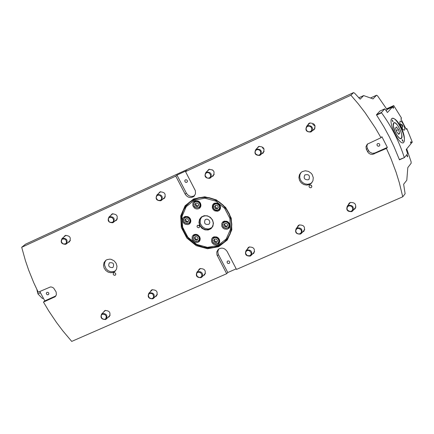 <?xml version="1.0" encoding="UTF-8"?>
<svg xmlns="http://www.w3.org/2000/svg" width="434" height="434" viewBox="0 0 434 434"><rect width="100%" height="100%" fill="white"/><g stroke="black" fill="none" stroke-linecap="round" stroke-linejoin="round"><path stroke-width="0.65" d="M43.465 302.08L48.776 310.988L56.507 322.478L62.773 330.789L71.724 341.406L226.673 273.718L216.935 254.85L216.805 251.834L218.28 249.355C221.649 247.212 224.606 247.922 227.145 251.487L236.492 269.433L402.741 196.808L399.323 182.725L396.101 172.271L390.947 158.54L386.455 148.439L372.421 154.433L370.327 154.13L368.922 153.327L367.831 152.128L366.296 149.139L365.987 146.659L367.283 144.169L380.992 137.73L375.421 128.09L365.048 112.623L358.202 103.759L350.911 95.236L185.535 171.62L195.387 190.738L195.457 193.922L193.797 196.472C190.461 198.398 187.591 197.638 185.193 194.182L175.775 176.128L21.7 247.293L25.356 260.416L28.666 270.127L33.809 282.849L38.203 292.185L50.442 286.95L51.863 287.107L53.615 288.03L56.132 291.963L56.377 294.811L55.134 296.737L43.465 302.08L44.805 300.887L39.787 291.474M21.7 247.293L25.497 244.206L353.542 92.594L354.665 93.239L360.133 99.142M399.464 159.799L393.964 146.551L389.282 136.764L384.101 127.189L376.435 114.809L379.891 111.066L384.79 108.831L387.421 112.52L392.39 107.046L386.998 109.504M386.13 110.681L387.085 109.639L377.575 95.892L376.576 95.214L372.98 98.941M360.231 99.098L363.654 95.578L373.066 98.903M353.542 92.594L350.911 95.236M380.992 137.73L381.898 136.71L387.345 147.403L386.455 148.439M402.741 196.808L405.128 193.738L403.636 184.233L406.799 180.235L407.808 167.6L411.177 163.2L411.096 161.757L406.718 148.867M407.363 155.274L407.7 156.37L407.114 155.855L407.385 156.864L406.978 155.676L407.602 156.11L407.363 155.274M224.828 226.656L223.901 224.872L224.91 223.32L226.857 223.553L227.785 225.338L226.77 226.89L224.828 226.656L225.512 225.968L227.253 226.152M229.874 226.439L228.848 227.47M225.143 223.347L224.584 224.183L225.512 225.968M224.584 224.183L223.901 224.872M185.801 221.986L184.873 220.206L185.866 218.66L187.792 218.893L188.719 220.667L187.721 222.213L185.801 221.986L186.517 221.302L188.199 221.476M190.759 221.888L189.718 222.881M186.143 218.693L185.589 219.528L186.517 221.302M185.589 219.528L184.873 220.206M195.875 206.313L194.947 204.528L195.946 202.971L197.882 203.193L198.81 204.978L197.806 206.535L195.875 206.313L196.586 205.64L198.273 205.814M200.855 206.221L199.803 207.213M195.539 200.806L194.589 201.696C192.767 206.459 194.394 208.401 199.472 207.528L200.638 205.211L200.47 203.834L199.732 202.466L197.231 201.018L195.642 201.132L194.589 201.696C192.723 206.503 194.351 208.445 199.472 207.528M196.228 203.003L195.658 203.855L196.586 205.64M195.658 203.855L194.947 204.528M397.311 124.932L395.385 123.055L393.926 122.822C390.725 124.173 398.396 140.659 401.233 138.533C402.616 135.668 401.309 131.133 397.311 124.932M43.275 298.131L42.445 298.505L37.926 293.905L36.857 289.445M40.443 292.771L37.926 293.905M399.66 133.303L398.743 134.372L396.665 131.735L395.515 128.03L396.437 126.972L398.51 129.609L399.66 133.303L398.358 133.889M398.51 129.609L396.313 130.596M236.188 268.852L227.774 272.53L226.673 273.718M224.969 241.304L226.532 240.029M189.419 202.173L188.117 203.709M218.53 246.045L213.669 247.581L208.504 248.042L203.253 247.418L198.143 245.731L193.385 243.056L189.191 239.508L185.73 235.239L183.159 230.432L181.575 225.284L181.059 220.022L181.629 214.868L183.262 210.04L185.893 205.749L189.408 202.179L194.15 199.26L198.908 197.692L203.985 197.166L209.172 197.692L214.244 199.266L218.991 201.81L223.222 205.228L226.743 209.372L229.418 214.071L231.132 219.121L231.816 224.318L231.441 229.44L230.02 234.273L227.622 238.613L224.351 242.291L218.53 246.045M193.7 198.913L185.096 205.759L180.69 215.958L181.325 227.481L186.859 238.065L196.201 245.649L207.528 248.747L218.627 246.734L227.302 239.975L231.816 229.787L231.246 218.183L225.691 207.49L216.246 199.846L204.821 196.792L193.7 198.913M370.462 98.024L376.576 95.214M363.654 95.578L358.674 97.872M158.198 193.841L159.929 191.899C164.882 191.936 166.303 194.117 164.193 198.441L162.848 199.06M206.964 171.468L208.759 169.434C213.767 169.434 215.215 171.631 213.094 176.014L211.743 176.665M247.185 249.333L248.156 247.64L249.083 247.033C253.895 246.962 255.414 249.067 253.646 253.353L252.355 254.112M198.208 270.811L199.179 269.183L200.041 268.624C204.81 268.592 206.307 270.691 204.522 274.928L203.231 275.65M110.41 215.774L112.086 213.913C116.979 213.984 118.379 216.154 116.279 220.412L114.945 221.004M150.213 291.87L151.184 290.292L151.987 289.787C156.707 289.793 158.177 291.881 156.381 296.059L155.095 296.748M297.165 227.421L298.131 225.669L299.135 224.996C303.984 224.877 305.536 226.987 303.795 231.333L302.503 232.13M256.733 148.64L258.599 146.502C263.66 146.464 265.131 148.667 263.009 153.121L261.659 153.804M307.538 125.345L308.688 123.587L309.48 123.088C314.596 123.006 316.093 125.225 313.983 129.739L312.626 130.46M348.187 205.065L349.137 203.242L350.227 202.499C355.11 202.331 356.699 204.447 354.996 208.841L353.71 209.682M63.57 237.273L65.187 235.488C70.026 235.591 71.404 237.745 69.326 241.939L67.997 242.508M103.167 312.523L104.876 310.527C109.552 310.57 110.995 312.648 109.2 316.766L107.92 317.428M112.552 267.599L113.062 267.284C114.408 263.726 113.176 262.239 109.379 262.825C107.909 265.961 108.972 267.55 112.552 267.599M105.945 260.232L104.74 262.445L104.523 265.055L106.091 268.847L108.158 270.724L110.697 271.738L113.312 271.727L115.585 270.718M113.562 272.232L110.898 272.764L108.126 272.123L105.717 270.425L104.084 267.968L103.504 265.158L104.084 262.489L105.717 260.405L106.932 259.662L109.802 259.136L111.305 259.38L114.082 260.818L116.111 263.27L116.979 266.243L116.529 269.156L114.847 271.44L113.562 272.232M308.238 179.795L308.932 179.34C310.207 175.461 308.84 173.996 304.82 174.929C303.366 178.238 304.505 179.86 308.238 179.795M301.098 172.417L299.899 174.793L299.726 177.511L300.605 180.175L302.4 182.394L304.852 183.837L307.603 184.298L310.25 183.707L311.954 182.6M309.48 184.537L306.675 185.128L303.778 184.548L301.261 182.888L299.536 180.419L298.885 177.544L299.422 174.739L301.05 172.461L302.319 171.576L305.341 170.784L308.52 171.403L311.221 173.307L312.22 174.631L313.277 177.707L312.925 180.826L311.232 183.381L309.48 184.537M115.151 275.248L114.066 275.227L113.258 274.407L113.247 273.312L113.811 272.742L114.684 272.677L115.656 273.447L115.748 274.63L115.151 275.248M310.57 184.965L311.824 186.121M311.102 187.689L309.968 187.694L309.122 186.88L309.084 185.752L309.654 185.112L310.896 185.063L311.645 185.703L311.796 186.946L311.102 187.689M175.775 176.128L176.963 175.081L186.712 170.578L185.535 171.62M194.595 195.653C191.323 197.237 188.578 196.39 186.36 193.108L176.963 175.081M186.794 182.356L185.681 182.345L185.009 181.765L184.797 180.647L185.237 179.958L186.077 179.703L187.168 180.284L187.477 181.466L186.794 182.356M55.883 295.912L44.805 300.887M48.234 294.729L47.187 294.702L46.405 293.894L46.319 293.08L46.953 292.294L48.076 292.37L48.716 293.026L48.868 293.894L48.234 294.729M387.345 147.403L374.84 153.007L372.28 153.348L369.437 151.922L367.397 148.488L366.866 146.16L367.538 143.947M379.072 146.166L377.938 146.182L377.086 145.379L377.043 144.256L377.607 143.605L378.855 143.518L379.614 144.142L379.783 145.385L379.072 146.166M227.774 272.53L218.264 254.259L217.776 251.753L218.644 249.056M229.065 263.471L227.991 263.465L227.318 262.928L227.058 261.865L227.66 261.002L228.843 260.97L229.559 261.583L229.716 262.765L229.065 263.471M407.005 155.638L407.548 156.137M407.114 155.855L407.385 156.815M407.385 155.231L407.629 156.403M209.524 220.884L208.521 219.734L207.495 219.262L206.4 219.197L205.119 219.761C203.785 223.483 205.076 224.964 208.998 224.215L209.839 222.691L209.524 220.884M201.598 217.146L200.296 219.664L200.21 222.599L200.638 224.058L202.325 226.629L204.87 228.371L207.805 228.973L209.253 228.799L211.797 227.546M193.879 234.713L193.515 235.667M194.774 234.431L193.808 235.38C192.083 240.197 193.754 242.096 198.815 241.065L199.906 238.798L199 236.112L196.515 234.664L194.926 234.767L193.808 235.38C192.126 240.154 193.797 242.047 198.815 241.065L199.792 240.702M199.721 236.828L200.237 238.722L199.862 240.566L198.973 241.727L197.383 242.53L194.627 242.205L193.07 241.033L192.116 239.351L192.175 236.611L193.195 235.168L194.568 234.436L196.163 234.317L197.752 234.827L199.721 236.828M200.145 239.747L199.119 240.762M194.649 201.034L194.242 202.022M199.456 207.539L200.465 207.192M200.459 203.172L200.975 205.125L200.72 206.66L199.624 208.19L198.002 208.96L196.141 208.911L194.405 208.049L192.783 205.645L192.913 202.89L193.987 201.463L195.36 200.763L198.012 200.947L199.428 201.837L200.459 203.172M223.477 221.459L223.103 222.468M228.506 227.817L229.51 227.432M229.456 223.537L229.96 225.436L229.591 227.28L228.707 228.452L227.107 229.282L224.324 228.989L222.745 227.828L221.769 226.141L221.807 223.374L222.832 221.904L224.221 221.15L226.933 221.28L228.398 222.181L229.456 223.537M213.284 237.11L212.931 238.092M214.174 236.834L213.235 237.778C211.57 242.644 213.268 244.521 218.335 243.409L219.398 241.147L218.497 238.478L215.996 237.024L214.407 237.132L213.235 237.778C211.613 242.595 213.311 244.472 218.335 243.409L219.311 243.035M219.23 239.199L219.702 240.691L219.517 242.563L218.508 244.071L216.924 244.895L214.152 244.613L212.573 243.463L211.591 241.787L211.613 239.036L212.622 237.572L214 236.812L216.707 236.942L218.172 237.837L219.23 239.199M219.658 242.063L218.644 243.094M214.141 203.356L213.745 204.371M219.051 209.823L220.076 209.448M220.054 205.466L220.537 207.002L220.32 208.922L219.246 210.452L217.629 211.255L214.846 210.908L213.289 209.714L212.345 208.005L212.443 205.239L213.501 203.785L214.884 203.063L217.57 203.221L219.013 204.116L220.054 205.466M220.461 208.456L219.414 209.47M215.025 203.128L214.108 204.013C212.334 208.825 213.995 210.75 219.083 209.79L220.222 207.485L219.316 204.756L216.81 203.302L215.21 203.416L214.108 204.013L212.964 206.069L213.083 207.702L213.897 209.177L215.242 210.208L216.854 210.588L219.083 209.79M184.569 216.734L184.19 217.694M189.408 223.174L190.385 222.837M190.352 218.877L190.868 220.808L190.624 222.327L189.544 223.852L187.938 224.622L185.182 224.248L183.653 223.043L182.725 221.345L182.839 218.6L183.891 217.174L185.258 216.474L187.906 216.653L189.322 217.542L190.352 218.877M227.779 238.391L226.239 239.926M218.4 245.785L224.145 242.08L227.383 238.445L229.76 234.148L231.159 229.374L231.534 224.307L230.861 219.17L229.168 214.168L226.521 209.524L223.038 205.423L218.855 202.043L214.157 199.526L209.139 197.969L204.013 197.443L198.989 197.969L194.28 199.515L189.587 202.412L186.11 205.944L183.511 210.186L181.895 214.96L181.336 220.06L181.851 225.262L183.414 230.351L185.958 235.103L189.381 239.329L193.531 242.834L198.235 245.476L203.291 247.147L208.483 247.765L213.593 247.304L218.4 245.785M217.96 245.449L207.457 247.358L196.738 244.429L187.895 237.252L182.654 227.232L182.058 216.327L186.229 206.676L194.372 200.199L204.891 198.197L215.703 201.088L224.633 208.32L229.895 218.438L230.438 229.412L226.163 239.053L217.96 245.449M212.394 220.016L213.192 222.544L213.165 224.487L212.307 226.836L211.108 228.246C206.909 230.823 203.258 229.911 200.155 225.512L199.352 222.951L199.385 220.998L199.965 219.181L201.506 217.222C205.694 214.711 209.324 215.638 212.394 220.016M199.58 225.816L199.32 227.465L198.788 227.731L197.589 227.443L197.036 226.656L197.405 225.262L199.58 225.816M199.824 225.707L201.962 228.322L204.94 229.852L208.157 229.998L210.989 228.734L212.872 226.298L213.43 223.179L212.552 219.989L210.403 217.369L207.425 215.834L204.197 215.693L201.365 216.973L199.494 219.409L198.94 222.528L199.824 225.707M198.875 225.127L199.613 225.881M215.774 205.287L215.199 206.145L216.132 207.935L217.846 208.114M215.514 205.26L217.456 205.488L218.389 207.278L217.38 208.835L215.438 208.608L214.504 206.823L215.514 205.26M215.199 206.145L214.504 206.823M216.132 207.935L215.438 208.608M195.484 236.628L194.947 237.441L195.87 239.21L197.573 239.394M195.235 236.601L197.155 236.834L198.083 238.608L197.085 240.143L195.164 239.91L194.237 238.136L195.235 236.601M194.947 237.441L194.237 238.136M195.87 239.21L195.164 239.91M214.944 238.993L214.396 239.807L215.324 241.581L217.054 241.771M214.711 238.966L216.642 239.199L217.57 240.978L216.566 242.525L214.629 242.286L213.707 240.507L214.711 238.966M214.396 239.807L213.707 240.507M215.324 241.581L214.629 242.286M62.61 238.982L64.899 239.091L65.87 239.883L66.538 242.188L66.104 243.241L65.236 243.946L62.946 243.832L61.395 241.939L61.742 239.687L62.61 238.982M62.545 238.255L62.067 238.537C60.196 242.275 61.422 244.196 65.74 244.299L66.234 244.011C68.084 240.268 66.852 238.353 62.545 238.255M105.05 319.185L103.921 319.375L101.789 318.258L101.133 315.979L101.572 314.943L102.446 314.259L104.735 314.395L106.287 316.283L105.923 318.502L105.05 319.185M105.543 319.516L106.227 319.088C107.822 315.415 106.536 313.56 102.37 313.522L101.702 313.939C100.086 317.607 101.366 319.467 105.543 319.516M152.307 298.462L151.157 298.663L148.998 297.534L148.347 295.228L148.797 294.176L149.687 293.482L152.019 293.612L153.001 294.415L153.652 296.72L153.197 297.767L152.307 298.462M152.79 298.804L153.522 298.337C155.122 294.615 153.815 292.749 149.6 292.744L148.889 293.194C147.267 296.916 148.569 298.787 152.79 298.804M109.639 217.363L111.967 217.472L113.54 219.387L113.616 220.602L113.165 221.671L112.281 222.382L109.954 222.279L108.972 221.481L108.31 219.148L108.755 218.08L109.639 217.363M109.563 216.637L109.053 216.94C107.165 220.732 108.402 222.669 112.78 222.745L113.307 222.43C115.173 218.633 113.925 216.702 109.563 216.637M200.524 277.321L199.352 277.527L197.161 276.393L196.51 274.06L196.982 272.997L197.888 272.286L200.264 272.411L201.837 274.337L201.902 275.552L201.436 276.615L200.524 277.321M200.996 277.673L201.783 277.163C203.378 273.393 202.043 271.516 197.79 271.543L197.025 272.037C195.408 275.812 196.738 277.689 200.996 277.673M157.629 195.311L158.795 195.083L159.994 195.408L161.584 197.34L161.654 198.571L161.188 199.656L160.282 200.383L157.916 200.286L156.332 198.349L156.262 197.123L156.723 196.038L157.629 195.311M157.542 194.578L156.989 194.909C155.084 198.761 156.343 200.709 160.77 200.758L161.339 200.41C163.222 196.559 161.958 194.616 157.542 194.578M249.724 255.751L247.315 255.631L245.72 253.684L245.666 252.458L246.149 251.378L247.076 250.657L248.27 250.44L249.49 250.776L251.085 252.724L251.145 253.95L250.657 255.029L249.724 255.751M250.19 256.109L251.042 255.55C252.615 251.725 251.259 249.848 246.968 249.908L246.138 250.456C244.543 254.275 245.894 256.163 250.19 256.109M206.606 172.797L207.794 172.564L209.014 172.889L210.615 174.848L210.68 176.09L210.197 177.191L209.275 177.935L208.081 178.162L206.866 177.837L205.266 175.884L205.201 174.642L205.678 173.54L206.606 172.797M206.503 172.065L205.906 172.428C203.991 176.34 205.277 178.298 209.752 178.314L210.371 177.94C212.259 174.029 210.973 172.07 206.503 172.065M299.948 233.731L298.733 233.948L297.491 233.617L296.476 232.798L295.885 231.653L295.836 230.405L296.335 229.309L297.285 228.577L298.5 228.355L300.757 229.51L301.348 230.655L301.402 231.902L300.898 232.998L299.948 233.731M300.404 234.1L301.321 233.481C302.872 229.608 301.489 227.725 297.165 227.828L296.265 228.43C294.686 232.298 296.069 234.192 300.404 234.1M256.597 149.822L257.812 149.584L259.049 149.904L260.069 150.723L260.666 151.884L260.72 153.142L260.226 154.26L259.282 155.014L258.067 155.253L255.81 154.108L255.214 152.952L255.159 151.694L255.653 150.576L256.597 149.822M256.483 149.084L255.838 149.486C253.917 153.452 255.225 155.426 259.749 155.41L260.422 154.992C262.315 151.021 261.002 149.052 256.483 149.084M351.214 211.249L349.978 211.477L347.688 210.316L347.097 209.155L347.054 207.897L347.569 206.785L348.54 206.036L349.782 205.808L351.041 206.145L352.072 206.969L352.668 208.13L352.712 209.394L352.191 210.506L351.214 211.249M351.665 211.629L352.658 210.946C354.177 207.023 352.761 205.141 348.41 205.287L347.433 205.955C345.887 209.872 347.298 211.765 351.665 211.629M307.641 126.359L308.878 126.115L310.136 126.435L311.167 127.265L311.769 128.437L311.818 129.712L311.308 130.846L310.337 131.616L309.1 131.86L307.842 131.535L306.811 130.71L306.214 129.538L306.16 128.263L306.67 127.124L307.641 126.359M307.516 125.621L306.805 126.066C304.89 130.091 306.22 132.077 310.798 132.017L311.531 131.556C313.413 127.531 312.073 125.551 307.516 125.621M406.012 128.941L406.837 128.572L412.3 142.135L411.589 142.992L411.041 141.679L410.531 142.298L411.02 143.681L406.219 149.47L407.618 153.69L404.401 157.607L399.296 159.603M393.025 121.818L392.173 119.99M392.407 121.086L392.379 120.31L392.911 121.368L392.407 121.086M392.727 120.755L392.358 120.923M393.074 121.797L392.19 119.979L393.074 121.797M399.383 159.837L404.401 157.607M411.589 142.992L410.889 143.307M393.058 108.012L393.768 107.692L393.237 108.278L392.39 107.046M386.808 109.211L392.982 106.395L393.768 107.692M406.837 128.572L406.191 129.327L400.875 118.873L401.531 118.124L393.719 105.581L392.982 106.395M386.575 108.842L393.719 105.581M403.24 142.873L403.229 142.878C401.152 143.372 398.439 140.383 395.103 133.905C391.756 127.243 390.459 122.366 391.224 119.274L391.945 118.466C394.473 117.864 397.522 120.712 401.087 126.999C404.125 133.699 405.074 138.712 403.94 142.037L403.126 142.932M404.521 130.048L403.87 130.178L402.98 129.511L400.956 126.321L399.785 122.676L400.126 121.026L401.613 121.65L403.441 124.281L404.678 127.818L404.521 130.048M404.249 157.401C399.161 141.462 391.593 126.598 381.546 112.807L381.432 112.487L384.79 108.831M376.603 115.059L381.546 112.807M400.392 124.976L400.669 124.276M401.944 124.525L402.79 126.842L402.155 127.71L401.531 127.439M392.016 118.433C396.036 115.883 406.75 137.101 403.94 142.037M403.012 141.327L402.128 139.509L403.012 141.327M393.692 123.012L393.926 122.822C396.774 120.701 404.428 137.155 401.233 138.533L399.909 138.375L399.068 137.752L397.219 135.554L395.428 132.457L393.307 125.903L393.692 123.012M391.224 119.274L391.945 118.466M402.112 139.52L402.947 141.365M402.79 140.605L402.812 141.066L402.524 140.914L402.193 139.846L402.79 140.605L402.448 140.757M402.481 139.998L402.209 140.117M381.432 112.487L376.506 114.733M224.237 221.617L223.445 222.121C221.774 226.955 223.472 228.848 228.534 227.796L229.619 225.512L228.968 223.168L226.613 221.454L224.237 221.617M224.313 222.165L225.68 221.915L227.085 222.289L228.241 223.228L228.919 224.535L228.989 225.957L228.436 227.21L227.367 228.045L226 228.295L224.6 227.915L223.445 226.982L222.767 225.675L222.696 224.253L223.244 223.005L224.313 222.165M185.199 216.967L184.499 217.401C182.719 222.148 184.352 224.074 189.398 223.184L190.537 220.89L189.886 218.508L187.548 216.805L185.199 216.967M185.269 217.515L186.62 217.26L188.009 217.635L189.159 218.568L189.837 219.87L189.913 221.286L189.37 222.528L188.323 223.364L186.967 223.613L185.578 223.239L184.434 222.306L183.756 221.009L183.68 219.593L184.217 218.345L185.269 217.515M195.349 201.815L196.71 201.56L198.105 201.935L199.255 202.868L199.938 204.175L200.014 205.597L199.466 206.85L198.409 207.691L197.047 207.946L195.653 207.571L194.503 206.638L193.824 205.331L193.748 203.909L194.291 202.656L195.349 201.815M185.193 194.182L186.36 193.108M54.38 297.187L55.709 295.999M367.565 151.661L368.482 150.62M373.929 154.048L374.84 153.007M366.475 149.524L367.397 148.488M217.336 255.816L218.454 254.655M214.917 204.105L216.284 203.844L217.684 204.219L218.844 205.157L219.523 206.47L219.593 207.891L219.045 209.15L217.976 209.991L216.609 210.246L215.21 209.872L214.054 208.938L213.371 207.626L213.3 206.204L213.848 204.946L214.917 204.105M194.633 235.456L195.989 235.206L197.378 235.581L198.528 236.514L199.206 237.81L199.277 239.221L198.734 240.463L197.682 241.288L196.331 241.537L194.942 241.158L193.797 240.23L193.119 238.933L193.043 237.523L193.586 236.28L194.633 235.456M214.114 237.821L215.476 237.572L216.87 237.946L218.02 238.884L218.703 240.186L218.774 241.597L218.221 242.839L217.163 243.669L215.801 243.919L214.407 243.539L213.257 242.606L212.579 241.304L212.503 239.893L213.051 238.646L214.114 237.821M212.497 169.868L213.875 171.338M262.499 147.88L264.067 149.046M312.702 124.346L315.155 126.088M402.79 126.842L402.508 125.28L402.719 126.771L401.727 125.415L401.613 124.591L402.231 124.835L402.508 125.285L401.667 124.374L400.625 124.276M402.806 126.82L402.855 126.533M224.481 221.08L223.445 222.121C221.736 226.998 223.434 228.892 228.534 227.796M185.551 216.409L184.499 217.401C182.676 222.192 184.309 224.123 189.398 223.184M226.51 240.062L224.351 242.291M164.193 198.441L164.535 198.132M213.094 176.014L213.457 175.678M253.646 253.353L253.961 253.011M204.522 274.928L204.821 274.613M116.279 220.412L116.605 220.13M156.381 296.059L156.669 295.771M303.795 231.333L304.125 230.953M263.009 153.121L263.4 152.746M313.983 129.739L314.395 129.327M354.996 208.841L355.337 208.428M69.326 241.939L69.63 241.684M109.2 316.766L109.471 316.505M115.39 270.935L114.847 271.44M309.209 179.041L308.932 179.34M311.91 182.649L311.232 183.381M193.797 196.472L194.313 195.989M55.134 296.737L55.46 296.444M199.325 241.375L198.973 241.727M200.003 207.832L199.624 208.19M229.071 228.083L228.707 228.452M218.861 243.707L218.508 244.071M219.626 210.083L219.246 210.452M189.913 223.499L189.544 223.852M189.587 202.412L191.296 200.817M211.716 227.638L211.108 228.246M65.99 235.244L62.067 238.537M70.4 240.463L66.5 243.778M105.413 310.348L101.702 313.939M110.155 315.236L106.466 318.849M152.47 289.614L148.889 293.194M157.341 294.474L153.777 298.082M112.851 213.669L109.053 216.94M117.37 218.888L113.594 222.181M200.475 268.467L197.025 272.037M205.483 273.29L202.054 276.881M160.661 191.66L156.989 194.909M165.3 196.862L161.649 200.139M249.447 246.897L246.138 250.456M254.606 251.66L251.319 255.241M209.443 169.2L205.906 172.428M214.212 174.381L210.696 177.636M299.422 224.883L296.265 228.43M304.744 229.575L301.614 233.145M259.228 146.28L255.838 149.486M264.132 151.423L260.769 154.656M350.422 202.418L347.433 205.955M355.929 207.013L352.967 210.577M310.044 122.882L306.805 126.066M315.106 127.976L311.9 131.187M400.56 124.287L400.197 124.412M401.808 127.911L402.155 127.71"/></g></svg>
